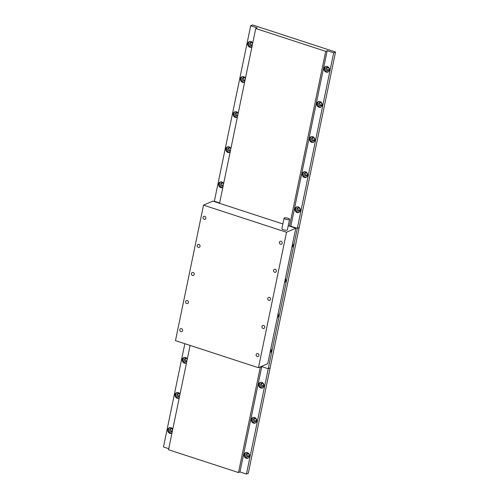 <?xml version="1.0" encoding="UTF-8"?>
<svg xmlns="http://www.w3.org/2000/svg" width="499" height="499" viewBox="0 0 499 499"><rect width="100%" height="100%" fill="white"/><g stroke="black" fill="none" stroke-linecap="round" stroke-linejoin="round"><path stroke-width="0.75" d="M290.761 226.54L290.823 226.222L290.374 226.415L297.329 228.342L333.675 52.838L335.534 52.027L252.55 24.95L250.691 25.761L257.197 27.882L255.744 28.512L325.716 51.347L327.169 50.717L333.675 52.838M190.113 345.42L168.512 449.724L238.485 472.559L239.944 471.929L261.75 366.622L260.291 367.258L260.366 366.89M239.944 471.929L246.45 474.05L248.309 473.239L270.115 367.938L268.256 368.749L261.75 366.622L261.825 366.254M238.485 472.559L260.291 367.258L259.854 367.114L261.75 366.622L268.256 368.749L297.329 228.342L299.188 227.538L335.534 52.027M214.283 201.584L214.345 201.265L219.61 202.981L214.345 201.265L250.691 25.761M246.45 474.05L268.256 368.749L270.115 367.938L299.188 227.538L297.329 228.342L290.823 226.222L327.169 50.717M270.021 352.718A2.988 2.663 -113.5 0 0 270.851 348.726M277.294 317.62A2.988 2.663 -113.5 0 0 278.118 313.622M284.561 282.515A2.988 2.663 -113.5 0 0 285.391 278.523M291.828 247.417A2.988 2.663 -113.5 0 0 292.657 243.425M292.164 245.801A1.678 1.497 -113.5 0 0 292.551 243.936M284.898 280.9A1.678 1.497 -113.5 0 0 285.285 279.035M277.625 316.004A1.678 1.497 -113.5 0 0 278.012 314.139M270.358 351.103A1.678 1.497 -113.5 0 0 270.745 349.238M247.342 452.605A2.988 2.663 -113.5 0 0 245.57 452.674A2.988 2.663 -113.5 0 0 244.061 455.518A2.988 2.663 -113.5 0 0 246.182 458.225A2.988 2.663 -113.5 0 0 247.953 458.157A2.988 2.663 -113.5 0 0 249.463 455.313A2.988 2.663 -113.5 0 0 247.342 452.605M245.976 452.543A2.988 2.663 -113.5 0 0 244.872 455.419A2.988 2.663 -113.5 0 0 246.955 457.889A2.988 2.663 -113.5 0 0 248.327 457.951M247.866 453.497A1.678 1.497 -113.5 0 0 246.019 455.138A1.678 1.497 -113.5 0 0 248.209 456.622A1.678 1.497 -113.5 0 0 247.866 453.497M247.467 453.429A1.678 1.497 -113.5 0 0 248.695 456.261M172.76 429.227A2.988 2.663 -113.5 0 0 171.001 427.693A2.988 2.663 -113.5 0 0 169.23 427.762A2.988 2.663 -113.5 0 0 167.72 430.606A2.988 2.663 -113.5 0 0 169.835 433.313A2.988 2.663 -113.5 0 0 171.606 433.244A2.988 2.663 -113.5 0 0 171.968 433.051A2.988 2.663 -113.5 0 1 170.614 432.976A2.988 2.663 -113.5 0 1 168.531 430.5A2.988 2.663 -113.5 0 1 169.629 427.631M172.642 429.776A1.678 1.497 -113.5 0 0 169.672 430.225A1.678 1.497 -113.5 0 0 172.311 431.392M171.12 428.516A1.678 1.497 -113.5 0 0 172.317 431.342M254.615 417.507A2.988 2.663 -113.5 0 0 252.843 417.576A2.988 2.663 -113.5 0 0 251.334 420.42A2.988 2.663 -113.5 0 0 253.448 423.121A2.988 2.663 -113.5 0 0 255.22 423.058A2.988 2.663 -113.5 0 0 256.729 420.214A2.988 2.663 -113.5 0 0 254.615 417.507M253.243 417.438A2.988 2.663 -113.5 0 0 252.145 420.314A2.988 2.663 -113.5 0 0 254.228 422.784A2.988 2.663 -113.5 0 0 255.594 422.853M255.132 418.399A1.678 1.497 -113.5 0 0 253.286 420.039A1.678 1.497 -113.5 0 0 256.324 419.921A1.678 1.497 -113.5 0 0 255.132 418.399M254.733 418.324A1.678 1.497 -113.5 0 0 255.962 421.156M180.027 394.123A2.988 2.663 -113.5 0 0 178.268 392.594A2.988 2.663 -113.5 0 0 176.496 392.663A2.988 2.663 -113.5 0 0 174.987 395.507A2.988 2.663 -113.5 0 0 177.108 398.208A2.988 2.663 -113.5 0 0 178.879 398.14A2.988 2.663 -113.5 0 0 179.235 397.946A2.988 2.663 -113.5 0 1 177.881 397.871A2.988 2.663 -113.5 0 1 175.798 395.401A2.988 2.663 -113.5 0 1 176.896 392.526M179.914 394.678A1.678 1.497 -113.5 0 0 176.945 395.121A1.678 1.497 -113.5 0 0 179.578 396.293M178.386 393.412A1.678 1.497 -113.5 0 0 179.59 396.243M261.881 382.409A2.988 2.663 -113.5 0 0 260.11 382.477A2.988 2.663 -113.5 0 0 258.601 385.315A2.988 2.663 -113.5 0 0 260.721 388.022A2.988 2.663 -113.5 0 0 262.493 387.954A2.988 2.663 -113.5 0 0 264.002 385.109A2.988 2.663 -113.5 0 0 261.881 382.409M260.509 382.34A2.988 2.663 -113.5 0 0 259.411 385.216A2.988 2.663 -113.5 0 0 261.495 387.686A2.988 2.663 -113.5 0 0 262.867 387.754M262.405 383.301A1.678 1.497 -113.5 0 0 260.559 384.935A1.678 1.497 -113.5 0 0 262.748 386.419A1.678 1.497 -113.5 0 0 262.405 383.301M262 383.226A1.678 1.497 -113.5 0 0 263.235 386.058M187.3 359.024A2.988 2.663 -113.5 0 0 185.541 357.49A2.988 2.663 -113.5 0 0 183.763 357.558A2.988 2.663 -113.5 0 0 182.26 360.403A2.988 2.663 -113.5 0 0 184.374 363.11A2.988 2.663 -113.5 0 0 186.146 363.041A2.988 2.663 -113.5 0 0 186.507 362.848A2.988 2.663 -113.5 0 1 185.148 362.773A2.988 2.663 -113.5 0 1 183.064 360.303A2.988 2.663 -113.5 0 1 184.168 357.427M187.181 359.579A1.678 1.497 -113.5 0 0 184.212 360.022A1.678 1.497 -113.5 0 0 186.851 361.189M185.659 358.313A1.678 1.497 -113.5 0 0 186.857 361.145M168.731 448.688L163.466 446.973L184.848 343.705M327.307 66.498A2.988 2.663 -113.5 0 0 325.529 66.567A2.988 2.663 -113.5 0 0 324.026 69.411A2.988 2.663 -113.5 0 0 326.14 72.112A2.988 2.663 -113.5 0 0 327.912 72.043A2.988 2.663 -113.5 0 0 329.421 69.205A2.988 2.663 -113.5 0 0 327.307 66.498M325.934 66.429A2.988 2.663 -113.5 0 0 324.83 69.305A2.988 2.663 -113.5 0 0 326.914 71.775A2.988 2.663 -113.5 0 0 328.286 71.844M327.824 67.39A1.678 1.497 -113.5 0 0 325.978 69.024A1.678 1.497 -113.5 0 0 328.167 70.509A1.678 1.497 -113.5 0 0 327.824 67.39M327.425 67.315A1.678 1.497 -113.5 0 0 328.654 70.147M252.719 43.114A2.988 2.663 -113.5 0 0 250.96 41.585A2.988 2.663 -113.5 0 0 249.188 41.654A2.988 2.663 -113.5 0 0 247.679 44.498A2.988 2.663 -113.5 0 0 249.793 47.199A2.988 2.663 -113.5 0 0 251.571 47.131A2.988 2.663 -113.5 0 0 251.926 46.937A2.988 2.663 -113.5 0 1 250.573 46.862A2.988 2.663 -113.5 0 1 248.49 44.392A2.988 2.663 -113.5 0 1 249.587 41.517M252.606 43.669A1.678 1.497 -113.5 0 0 249.637 44.112A1.678 1.497 -113.5 0 0 252.269 45.278M251.078 42.403A1.678 1.497 -113.5 0 0 252.282 45.234M320.034 101.596A2.988 2.663 -113.5 0 0 318.262 101.665A2.988 2.663 -113.5 0 0 316.753 104.509A2.988 2.663 -113.5 0 0 318.873 107.216A2.988 2.663 -113.5 0 0 320.645 107.148A2.988 2.663 -113.5 0 0 322.154 104.303A2.988 2.663 -113.5 0 0 320.034 101.596M318.668 101.534A2.988 2.663 -113.5 0 0 317.564 104.41A2.988 2.663 -113.5 0 0 319.647 106.88A2.988 2.663 -113.5 0 0 321.019 106.942M320.558 102.488A1.678 1.497 -113.5 0 0 318.711 104.129A1.678 1.497 -113.5 0 0 320.901 105.613A1.678 1.497 -113.5 0 0 320.558 102.488M320.152 102.42A1.678 1.497 -113.5 0 0 321.387 105.252M245.452 78.218A2.988 2.663 -113.5 0 0 243.693 76.684A2.988 2.663 -113.5 0 0 241.915 76.752A2.988 2.663 -113.5 0 0 240.412 79.597A2.988 2.663 -113.5 0 0 242.526 82.304A2.988 2.663 -113.5 0 0 244.298 82.235A2.988 2.663 -113.5 0 0 244.66 82.042M242.321 76.621A2.988 2.663 -113.5 0 0 241.217 79.491A2.988 2.663 -113.5 0 0 243.3 81.967A2.988 2.663 -113.5 0 0 244.66 82.036M245.333 78.767A1.678 1.497 -113.5 0 0 242.364 79.216A1.678 1.497 -113.5 0 0 245.003 80.383M243.811 77.507A1.678 1.497 -113.5 0 0 245.009 80.333M312.767 136.701A2.988 2.663 -113.5 0 0 310.996 136.77A2.988 2.663 -113.5 0 0 309.486 139.614A2.988 2.663 -113.5 0 0 311.601 142.315A2.988 2.663 -113.5 0 0 313.378 142.246A2.988 2.663 -113.5 0 0 314.881 139.402A2.988 2.663 -113.5 0 0 312.767 136.701M311.395 136.632A2.988 2.663 -113.5 0 0 310.297 139.508A2.988 2.663 -113.5 0 0 312.38 141.978A2.988 2.663 -113.5 0 0 313.746 142.047M313.285 137.593A1.678 1.497 -113.5 0 0 311.438 139.227A1.678 1.497 -113.5 0 0 313.628 140.712A1.678 1.497 -113.5 0 0 313.285 137.593M312.885 137.518A1.678 1.497 -113.5 0 0 314.114 140.35M238.179 113.317A2.988 2.663 -113.5 0 0 236.42 111.788A2.988 2.663 -113.5 0 0 234.649 111.857A2.988 2.663 -113.5 0 0 233.139 114.695A2.988 2.663 -113.5 0 0 235.26 117.402A2.988 2.663 -113.5 0 0 237.031 117.334A2.988 2.663 -113.5 0 0 237.387 117.14A2.988 2.663 -113.5 0 1 236.033 117.065A2.988 2.663 -113.5 0 1 233.95 114.595A2.988 2.663 -113.5 0 1 235.054 111.72M238.067 113.872A1.678 1.497 -113.5 0 0 235.098 114.315A1.678 1.497 -113.5 0 0 237.73 115.481M236.538 112.606A1.678 1.497 -113.5 0 0 237.742 115.437M305.494 171.799A2.988 2.663 -113.5 0 0 303.723 171.868A2.988 2.663 -113.5 0 0 302.213 174.712A2.988 2.663 -113.5 0 0 304.334 177.419A2.988 2.663 -113.5 0 0 306.105 177.351A2.988 2.663 -113.5 0 0 307.615 174.507A2.988 2.663 -113.5 0 0 305.494 171.799M304.128 171.737A2.988 2.663 -113.5 0 0 303.024 174.606A2.988 2.663 -113.5 0 0 305.107 177.083A2.988 2.663 -113.5 0 0 306.48 177.145M306.018 172.691A1.678 1.497 -113.5 0 0 304.172 174.332A1.678 1.497 -113.5 0 0 306.361 175.81A1.678 1.497 -113.5 0 0 306.018 172.691M305.619 172.617A1.678 1.497 -113.5 0 0 306.848 175.455M230.912 148.415A2.988 2.663 -113.5 0 0 229.153 146.887A2.988 2.663 -113.5 0 0 227.382 146.956A2.988 2.663 -113.5 0 0 225.872 149.8A2.988 2.663 -113.5 0 0 227.987 152.501A2.988 2.663 -113.5 0 0 229.765 152.432A2.988 2.663 -113.5 0 0 230.12 152.239A2.988 2.663 -113.5 0 1 228.767 152.164A2.988 2.663 -113.5 0 1 226.683 149.694A2.988 2.663 -113.5 0 1 227.781 146.818M230.794 148.97A1.678 1.497 -113.5 0 0 227.825 149.419A1.678 1.497 -113.5 0 0 230.463 150.586M229.272 147.704A1.678 1.497 -113.5 0 0 230.469 150.536M298.227 206.904A2.988 2.663 -113.5 0 0 296.456 206.966A2.988 2.663 -113.5 0 0 294.946 209.811A2.988 2.663 -113.5 0 0 297.067 212.518A2.988 2.663 -113.5 0 0 298.839 212.449A2.988 2.663 -113.5 0 0 300.348 209.605A2.988 2.663 -113.5 0 0 298.227 206.904M296.855 206.836A2.988 2.663 -113.5 0 0 295.757 209.711A2.988 2.663 -113.5 0 0 297.841 212.181A2.988 2.663 -113.5 0 0 299.207 212.243M298.745 207.796A1.678 1.497 -113.5 0 0 298.096 210.952A1.678 1.497 -113.5 0 0 298.745 207.796M298.346 207.721A1.678 1.497 -113.5 0 0 299.581 210.553M223.639 183.52A2.988 2.663 -113.5 0 0 221.88 181.985A2.988 2.663 -113.5 0 0 220.109 182.054A2.988 2.663 -113.5 0 0 218.599 184.898A2.988 2.663 -113.5 0 0 220.72 187.605A2.988 2.663 -113.5 0 0 222.492 187.537A2.988 2.663 -113.5 0 0 222.853 187.343A2.988 2.663 -113.5 0 1 221.494 187.268A2.988 2.663 -113.5 0 1 219.41 184.798A2.988 2.663 -113.5 0 1 220.514 181.923M223.527 184.075A1.678 1.497 -113.5 0 0 220.558 184.518A1.678 1.497 -113.5 0 0 223.196 185.684M222.005 182.809A1.678 1.497 -113.5 0 0 223.203 185.64M289.52 226.134L325.716 51.347M219.548 203.299L255.744 28.512M198.939 244.423A1.566 1.397 -113.5 0 0 197.217 245.951A1.566 1.397 -113.5 0 0 199.263 247.336A1.566 1.397 -113.5 0 0 198.939 244.423M275.286 269.335A1.566 1.397 -113.5 0 0 273.564 270.87A1.566 1.397 -113.5 0 0 276.396 270.757A1.566 1.397 -113.5 0 0 275.286 269.335M281.099 241.26A1.566 1.397 -113.5 0 0 279.378 242.788A1.566 1.397 -113.5 0 0 281.424 244.173A1.566 1.397 -113.5 0 0 281.099 241.26M204.758 216.341A1.566 1.397 -113.5 0 0 203.031 217.87A1.566 1.397 -113.5 0 0 205.077 219.254A1.566 1.397 -113.5 0 0 204.758 216.341M284.324 217.92A2.801 0.786 11.7 0 0 284.074 218.163A2.801 0.786 11.7 0 0 286.139 219.379A2.801 0.786 11.7 0 0 289.301 219.541A2.801 0.786 11.7 0 0 289.557 219.298A2.801 0.786 11.7 0 0 287.486 218.082A2.801 0.786 11.7 0 0 284.324 217.92M284.074 218.163L281.891 228.692A2.801 0.786 11.7 0 0 283.962 229.908A2.801 0.786 11.7 0 0 287.125 230.07A2.801 0.786 11.7 0 0 287.374 229.827L289.557 219.298M269.472 297.416A1.566 1.397 -113.5 0 0 267.745 298.945A1.566 1.397 -113.5 0 0 269.791 300.329A1.566 1.397 -113.5 0 0 269.472 297.416M263.653 325.498A1.566 1.397 -113.5 0 0 261.931 327.026A1.566 1.397 -113.5 0 0 263.977 328.411A1.566 1.397 -113.5 0 0 263.653 325.498M257.84 353.579A1.566 1.397 -113.5 0 0 256.118 355.107A1.566 1.397 -113.5 0 0 258.158 356.492A1.566 1.397 -113.5 0 0 257.84 353.579M193.125 272.504A1.566 1.397 -113.5 0 0 191.404 274.032A1.566 1.397 -113.5 0 0 193.444 275.417A1.566 1.397 -113.5 0 0 193.125 272.504M187.312 300.585A1.566 1.397 -113.5 0 0 185.591 302.113A1.566 1.397 -113.5 0 0 187.63 303.498A1.566 1.397 -113.5 0 0 187.312 300.585M181.493 328.666A1.566 1.397 -113.5 0 0 179.771 330.195A1.566 1.397 -113.5 0 0 181.817 331.579A1.566 1.397 -113.5 0 0 181.493 328.666M288.229 225.716L295.813 228.186L267.751 363.677L258.457 367.719L175.473 340.642L203.53 205.151L212.83 201.109L282.871 223.964M295.813 228.186L286.513 232.235L203.53 205.151M258.457 367.719L286.513 232.235"/></g></svg>
